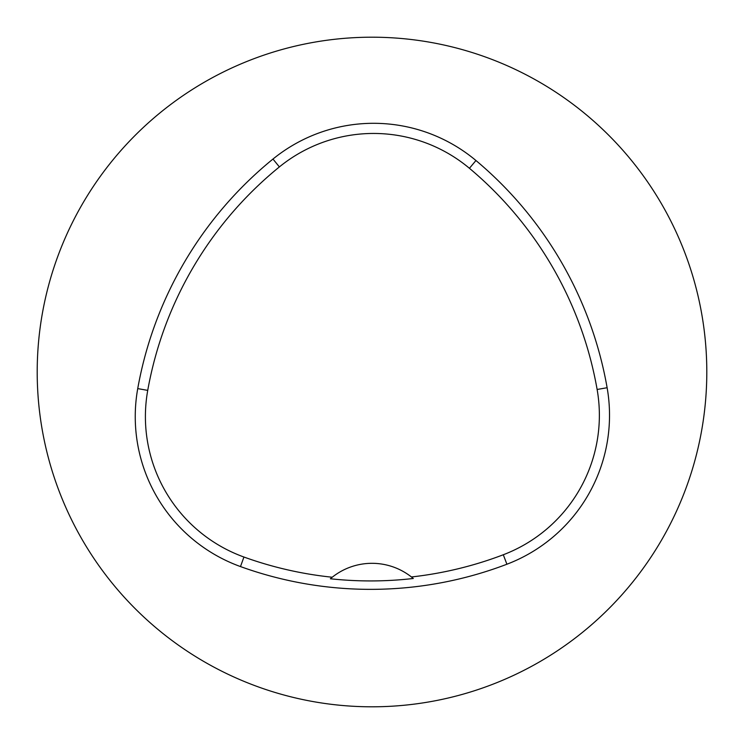 <?xml version="1.0" encoding="UTF-8"?>
<svg xmlns="http://www.w3.org/2000/svg" width="744" height="744" viewBox="0 0 744 744"><rect width="100%" height="100%" fill="white"/><g stroke="black" fill="none" stroke-linecap="round" stroke-linejoin="round"><path stroke-width="1.12" d="M37.2 372A334.8 334.8 0 0 1 372 37.2A334.8 334.8 0 0 1 706.8 372A334.8 334.8 0 0 1 372 706.8A334.8 334.8 0 0 1 37.2 372M137.733 388.601A382.63 382.63 0 0 1 272.974 159.049A159.43 159.43 0 0 1 475.946 160.518A382.63 382.63 0 0 1 607.123 387.726A159.43 159.43 0 0 1 506.906 564.231A382.63 382.63 0 0 1 240.489 566.575A159.43 159.43 0 0 1 137.733 388.601L147.731 390.386A372.484 372.484 0 0 1 279.381 166.916A149.284 149.284 0 0 1 469.427 168.293A372.484 372.484 0 0 1 597.125 389.475A149.284 149.284 0 0 1 503.297 554.754A372.484 372.484 0 0 1 411.423 576.963L413.292 578.488A374.204 374.204 0 0 1 330.373 578.767A63.77 63.77 0 0 1 332.233 577.232L330.373 578.767M411.423 576.963A63.77 63.77 0 0 0 332.233 577.232A372.484 372.484 0 0 1 243.939 557.033A149.284 149.284 0 0 1 147.731 390.386M279.381 166.916L272.974 159.049M469.427 168.293L475.946 160.518M597.125 389.475L607.123 387.726M503.297 554.754L506.906 564.231M243.939 557.033L240.489 566.575"/></g></svg>
